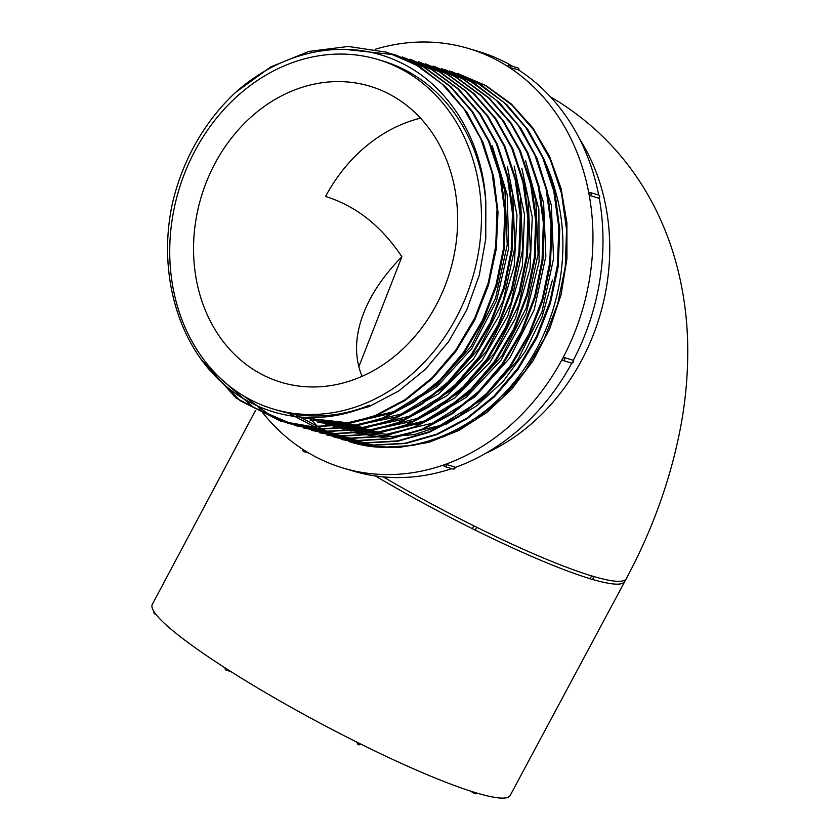 <?xml version="1.0" encoding="UTF-8"?>
<svg xmlns="http://www.w3.org/2000/svg" width="840" height="840" viewBox="0 0 840 840"><rect width="100%" height="100%" fill="white"/><g stroke="black" fill="none" stroke-linecap="round" stroke-linejoin="round"><path stroke-width="1.26" d="M475.178 530.061A203.165 25.82 -151.9 0 0 590.1 578.697L591.612 575.883L593.87 576.891L592.357 579.705L590.1 578.697L591.612 575.883A203.165 25.82 -151.9 0 0 593.271 576.376A203.165 25.82 -151.9 0 0 626.304 578.666L510.195 795.438A202.85 25.778 -151.9 0 1 476.385 792.918A202.85 25.778 -151.9 0 1 359.373 743.389A202.85 25.778 -151.9 0 1 225.887 668.388A202.85 25.778 -151.9 0 1 154.13 611.835A202.85 25.778 -151.9 0 1 152.313 604.359L255.392 410.707M358.806 366.807L401.887 256.757C388.479 270.417 377.906 284.466 370.156 298.914C355.352 327.274 352.632 353.073 362.019 376.331M420.536 118.146A154.549 129.864 -73.4 0 0 325.574 196.466C355.94 205.905 381.381 226.002 401.887 256.757M375.144 49.308A218.946 183.971 106.6 0 1 468.605 48.521A218.946 183.971 106.6 0 1 508.158 66.707A218.946 183.971 106.6 0 1 588.966 193.82A218.946 183.971 106.6 0 1 562.517 358.68A218.946 183.971 106.6 0 1 444.308 464.741A218.946 183.971 106.6 0 1 343.14 468.048A218.946 183.971 106.6 0 1 303.587 449.852A218.946 183.971 106.6 0 1 257.628 406.014M510.143 67.704L518.196 69.71L510.143 67.704L507.843 66.224M512.851 66.434A218.946 183.971 -73.4 0 0 478.643 51.513L468.605 48.521M253.386 369.506A154.549 129.864 106.6 0 1 207.27 179.855A154.549 129.864 106.6 0 1 369.873 86.205A154.549 129.864 106.6 0 1 450.009 271.478A154.549 129.864 106.6 0 1 281.306 382.347A154.549 129.864 106.6 0 1 253.386 369.506M240.366 393.887A182.416 153.279 -73.4 0 0 273.326 409.048A182.416 153.279 -73.4 0 0 472.447 278.187A182.416 153.279 -73.4 0 0 377.853 59.504A182.416 153.279 -73.4 0 0 185.934 170.037A182.416 153.279 -73.4 0 0 240.366 393.887M377.853 59.504L382.872 61.005A182.416 153.279 106.6 0 1 485.835 202.209L485.762 238.76L479.273 275.237L466.715 309.981L448.56 341.712L425.576 369.128L398.654 391.041L369.022 406.592L337.911 415.034M201.348 359.51L236.093 398.087L280.665 421.155L311.651 426.584L343.487 424.704L375.018 415.622L404.995 399.745L432.296 377.548L455.921 349.902L474.779 317.982L488.229 282.912L495.747 246.089L497.038 208.803L492.03 172.757L480.89 139.02L464.048 109.085L442.176 84.042L416.094 64.88L386.778 52.227L348.285 46.462L308.837 51.44L270.721 66.938L235.883 92.159A191.94 161.28 106.6 0 0 172.599 202.629C158.403 266.511 174.741 334.635 214.851 375.68C254.321 417.333 315.137 429.387 369.611 405.132A182.416 153.279 106.6 0 1 278.344 410.55L273.326 409.048M488.943 142.128L504.956 191.153L507.245 244.65L495.579 298.137L471.198 346.395L436.223 385.392L393.771 411.621L347.687 422.751L302.253 417.669L348.978 423.297L394.748 412.471L436.863 386.81L471.86 348.485L496.534 300.772L508.715 247.926L507.203 194.722L492.167 145.709M496.681 144.459L512.694 193.589L514.962 247.076L503.339 300.342L478.916 348.705L443.835 387.807L401.373 413.983L355.415 425.05L309.96 420.011L354.491 425.723L398.034 416.567L438.721 393.803L473.487 359.09L499.286 315.483L514.216 266.238L516.999 215.271L507.392 166.572M504.483 146.927L520.391 195.835L522.68 249.386L511.025 302.788L486.56 351.11L451.626 390.065L409.238 416.252L363.132 427.371L317.688 422.31L362.555 428.012L406.434 418.614L447.416 395.367L482.181 360.161L507.843 315.903L522.375 265.997L524.517 214.757L514.133 166.089M512.138 149.09L528.129 198.177L530.387 251.738L518.784 305.025L494.382 353.283L459.281 392.438L416.85 418.614L370.797 429.681L325.416 424.62M327.149 425.145L370.251 430.311L413.973 420.987L454.955 397.814L489.762 362.659L515.498 318.37L530.072 268.527L532.266 217.234L521.881 168.472M520.002 151.704L535.899 200.666L538.104 254.09L526.438 307.545L502.005 355.761L466.967 394.769L424.599 420.924L378.483 431.97L333.144 426.919M334.877 427.445L379.302 432.537L424.379 422.247L466.127 397.394L500.966 360.245L526.082 313.677L539.081 261.944L538.892 209.328L525.514 160.409M527.541 153.647L543.585 202.724L545.864 256.232L534.24 309.614L509.828 357.945L474.705 397.047L432.306 423.234L386.327 434.28L342.594 429.765M535.343 156.156L551.313 205.044L553.571 258.594L541.947 311.987L517.493 360.339L482.444 399.368L440.003 425.555L393.939 436.611L350.322 432.075M350.332 432.033L381.969 437.315L414.467 434.564L446.534 423.959L476.511 405.983L503.213 381.36L525.368 351.267L542.042 316.964L552.437 280.004M348.684 441.504A191.94 161.28 -73.4 0 0 350.879 442.176A191.94 161.28 -73.4 0 0 367.416 446.019C422.016 454.146 482.181 426.279 520.275 374.356C558.873 323.096 573.069 250.95 555.345 190.89A182.416 153.279 -73.4 0 0 541.307 154.497M350.879 442.176L381.087 447.353L412.976 445.515L444.581 436.391L474.621 420.452L501.9 398.265L525.409 370.681L544.257 338.835L557.697 303.818L565.268 266.899L566.559 229.719L561.55 193.589L550.442 159.915L533.6 129.906L511.812 104.916L485.615 85.659L457.139 73.269M295.627 414.761L342.447 439.635L373.38 445.053L405.206 443.205L436.81 434.133L466.82 418.194L494.099 396.039L517.682 368.413L536.539 336.494L550.032 301.392L557.54 264.632L558.8 227.335L553.801 191.184L542.682 157.573L525.882 127.648L504.063 102.596L477.95 83.391L449.411 70.959M289.17 413.48L334.73 437.325L365.757 442.754L397.645 440.874L429.177 431.781L459.175 415.832L486.528 393.582L509.995 366.062L528.885 334.016L542.336 298.925L549.822 262.164L551.072 225.005L546.095 188.906L534.944 155.243L518.112 125.244L496.188 100.16L470.085 80.986L441.683 68.649M327.002 435.036L357.987 440.444L389.907 438.564L421.365 429.513L451.447 413.511L478.769 391.282L502.268 363.741L521.094 331.842L534.566 296.825L542.073 260.012L543.365 222.747L538.356 186.553L527.205 152.88L510.447 122.997L488.544 97.923L462.525 78.75L433.125 66.087M319.274 432.737L350.269 438.134L382.211 436.223L413.731 427.161L443.678 411.222L470.978 389.056L494.508 361.473L513.398 329.48L526.89 294.357L534.366 257.502L535.647 220.353L530.628 184.233L519.509 150.559L502.646 120.572L480.827 95.603L454.65 76.356L425.387 63.798L455.637 76.681L481.667 95.855L503.57 120.939L520.37 150.885L531.479 184.548L536.466 220.626L535.216 257.849L527.656 294.756L514.185 329.858L495.327 361.756L471.786 389.319L444.538 411.485L414.55 427.392L382.935 436.517L351.046 438.396L319.274 432.726M311.546 430.416L342.437 435.803L374.283 433.955L405.836 424.925L435.876 408.954L463.25 386.757L486.801 359.131L505.659 327.222L519.099 292.226L526.649 255.339L527.93 218.159L522.942 182.049L511.802 148.323L495.023 118.43L473.172 93.398L447.069 74.13L418.519 61.719L447.867 74.382L473.949 93.566L495.789 118.577L512.642 148.543L523.761 182.238L528.769 218.337L527.478 255.612L519.971 292.373L506.52 327.411L487.652 359.394L464.037 387.03L436.695 409.248L406.686 425.145L375.144 434.207L343.34 436.076L311.546 430.416M409.952 59.157L440.087 72.03L466.211 91.266L488.135 116.361L504.935 146.339L516.043 179.959L521.042 216.079L519.771 253.239L512.243 290.136L498.824 325.101L479.903 357.116L456.414 384.626L429.135 406.822L399.105 422.793L367.5 431.876L335.601 433.766L303.828 428.106L334.814 433.493L366.744 431.624L398.307 422.52L428.295 406.56L455.532 384.437L479.136 356.78L497.952 324.901L511.423 289.81L518.92 252.998L520.202 215.817L515.193 179.76L504.094 146.024L487.221 116.025L465.318 90.951L439.257 71.778L409.941 59.188M243.159 395.63L268.159 413.826L296.1 425.786L327.044 431.172L358.869 429.356L390.38 420.284L420.462 404.344L447.815 382.137L471.314 354.585L490.203 322.633L503.695 287.511L511.193 250.782L512.474 213.454L507.444 177.292L496.346 143.692L479.546 113.799L457.706 88.725L431.603 69.52L402.224 56.868L432.358 69.699L458.43 88.904L480.312 113.904L497.123 143.829L508.284 177.566L513.324 213.791L512.012 251.003L504.536 287.752L491.054 322.865L472.238 354.743L448.634 382.399L421.376 404.544L391.304 420.525L359.814 429.555L327.936 431.456L296.1 425.796M223.303 380.94L253.166 407.096L288.372 423.497L319.316 428.894L351.194 427.024L382.82 417.931L412.745 402.045L440.118 379.764L463.68 352.139L482.517 320.24L495.936 285.201L503.475 248.409L504.735 211.228L499.727 175.014L488.565 141.257L471.723 111.332L449.915 86.352L423.749 67.116L394.506 54.537L424.61 67.368L450.755 86.604L472.584 111.573L489.457 141.593L500.556 175.192L505.596 211.386L504.315 248.493L496.839 285.338L483.368 320.45L464.468 352.454L440.937 380.058L413.637 402.224L383.67 418.173L352.181 427.235L320.271 429.135L288.372 423.486M391.692 53.802L420.409 67.158L445.798 86.93L466.988 112.413L483.147 142.611L493.584 176.327L498.015 212.226L496.241 249.144L488.376 285.537L474.653 320.208L455.721 351.593L432.128 378.808L404.995 400.522L375.197 416.157L343.875 425.04L312.218 426.794L281.494 421.428L240.009 400.649L206.63 366.387M345.062 49.361L395.336 54.821M433.965 66.329L463.239 78.928L489.363 98.144L511.182 123.155L528.045 153.09L539.186 186.847L544.204 223.052L542.934 260.222L535.385 297.034L521.976 332.062L503.129 363.951L479.546 391.598L452.193 413.847L422.237 429.744L390.642 438.837L358.722 440.695L326.991 435.036M445.127 69.752L473.959 83.013L499.527 102.774L520.811 128.215L537.012 158.298L547.533 191.972L552.058 227.923L550.357 264.81L542.525 301.361L528.843 336.126L509.943 367.563L486.36 394.81L459.134 416.661L429.334 432.317L397.961 441.221L366.366 442.995L334.719 437.346M452.403 71.925L481.299 85.082L506.846 104.706L528.192 130.001L544.477 159.999L555.135 193.683L559.766 229.782L558.159 266.658L550.389 303.261L536.781 337.974L517.86 369.6L494.361 396.858L467.061 418.824L437.241 434.543L405.93 443.457L374.126 445.274L342.447 439.656M457.685 73.458L486.087 85.67L511.308 103.95L532.76 127.817L549.518 156.272L561.047 188.359L566.916 222.873L566.926 258.783L561.12 294.525L549.707 328.881L533.075 360.749L511.875 388.962L486.791 412.493L458.745 430.531L428.799 442.376L398.044 447.594L367.416 446.019M235.883 92.159C282.702 50.316 345.135 37.895 395.703 60.386C446.659 82.058 482.601 138.096 485.835 202.209M476.606 527.31L475.156 530.103L472.332 528.644L473.834 525.83L476.648 527.226A203.165 25.82 -151.9 0 1 473.834 525.83A203.165 25.82 -151.9 0 1 383.26 476.889M598.668 195.037A218.946 183.971 -73.4 0 0 518.826 70.119M573.111 360.633A218.946 183.971 -73.4 0 0 599.183 197.809M455.123 467.471A218.946 183.971 -73.4 0 0 571.83 363.038M343.14 468.048L353.178 471.051A218.946 183.971 -73.4 0 0 451.731 468.636M476.648 527.226L476.648 527.226A203.165 25.82 -151.9 0 0 591.601 575.883M593.87 576.891L593.271 576.376M473.834 525.83L472.332 528.644A203.165 25.82 -151.9 0 1 375.375 475.944M590.09 195.584L590.079 195.584A1.607 0.745 -109.4 0 1 588.966 193.82L589.523 192.549A1.607 1.355 106.6 0 1 590.09 195.584L598.448 198.083L590.09 195.584L588.966 193.82A1.607 0.745 70.6 0 1 589.271 192.549L589.271 192.549A1.607 0.745 70.6 0 1 589.523 192.549M570.969 362.838A1.607 1.355 -73.4 0 0 572.471 360.024L564.113 357.525A1.607 1.355 106.6 0 1 562.601 360.339L562.517 358.68L564.102 357.525L572.575 360.066M598.448 198.083A1.607 0.745 70.6 0 0 598.7 198.083L598.448 198.083A1.607 1.355 -73.4 0 0 598.626 195.027L590.268 192.518A1.607 1.607 0 0 0 589.271 192.549M446.492 464.52A1.607 1.355 106.6 0 1 444.685 466.536L453.044 469.035A1.607 1.355 -73.4 0 0 454.85 467.019L446.492 464.52L443.562 465.286L446.492 464.51L454.85 467.009L454.346 467.744M166.457 625.223A16.097 2.047 28.1 0 0 170.321 628.603M553.623 184.926A154.549 129.864 -73.4 0 0 550.452 178.595M624.803 581.48A203.165 25.82 -151.9 0 1 592.515 579.422M485.656 453.348A203.165 170.709 -73.4 0 0 579.653 139.052M309.498 417.974A203.165 170.709 -73.4 0 0 310.118 418.667M310.695 419.307A203.165 170.709 -73.4 0 0 311.367 420.031M311.881 420.578A203.165 170.709 -73.4 0 0 319.767 428.442M470.589 791.112L474.369 793.527A1.607 0.851 -57.3 0 1 474.243 792.267M356.538 741.982L357.798 743.915A1.607 1.607 0 0 0 360.486 743.936A1.607 1.554 -32.9 0 1 357.651 742.539M227.745 669.575A1.607 1.355 106.6 0 1 226.265 670.173L230.864 671.549M517.818 67.914A1.607 1.607 0 0 1 518.784 70.224L518.511 70.203A1.607 1.355 -73.4 0 0 517.818 67.914L509.46 65.415A1.607 1.355 106.6 0 1 510.153 67.694L508.158 66.707M305.456 451.038A1.607 1.355 106.6 0 1 303.954 451.647L308.921 453.138M453.044 469.035A1.607 1.607 0 0 0 455.091 467.197L454.85 467.009M564.113 357.525A1.607 0.851 122.7 0 0 562.517 358.68A1.607 0.851 -57.3 0 0 562.485 360.286A1.607 1.607 0 0 0 562.895 360.476L571.263 362.975A1.607 1.607 0 0 0 572.586 360.077L572.586 360.077M598.626 195.027A1.607 1.607 0 0 1 598.7 198.083L598.7 198.083A1.607 0.745 70.6 0 0 598.983 197.747M155.327 613.567L154.812 613.977L156.166 614.649M387.618 52.479L386.778 52.227M281.494 421.428L280.655 421.176M550.484 96.842L558.873 101.903C600.548 128.583 632.489 163.769 654.727 207.47C663.6 224.984 670.646 243.149 675.843 261.965C683.277 289.086 687.225 316.743 687.687 344.925C688.128 371.07 685.997 397.268 681.282 423.528C671.538 476.721 653.216 528.433 626.304 578.666M474.369 793.527A1.607 1.607 0 0 0 476.627 792.981M225.246 667.978A1.607 1.607 0 0 0 226.265 670.173M476.658 527.289L475.156 530.103M507.581 66.203L507.581 66.203A1.607 1.607 0 0 1 509.46 65.415M302.946 449.442A1.607 1.607 0 0 0 303.954 451.647M443.562 465.276L443.562 465.286A1.607 1.607 0 0 0 444.685 466.536M154.098 611.803A1.607 1.607 0 0 0 154.812 613.977"/></g></svg>
